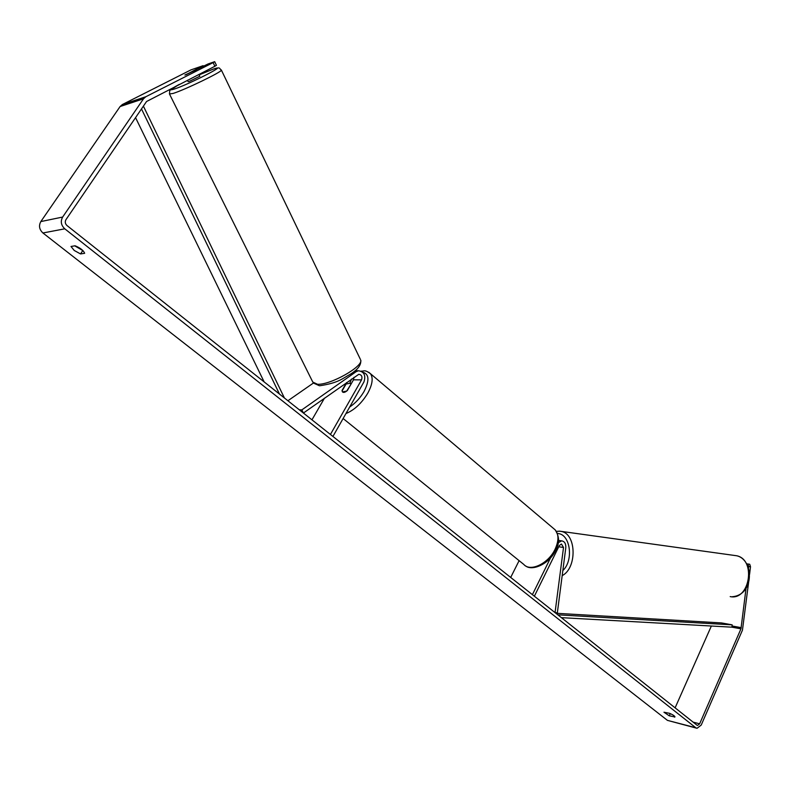 <?xml version="1.0" encoding="UTF-8"?>
<svg xmlns="http://www.w3.org/2000/svg" width="790" height="790" viewBox="0 0 790 790"><rect width="100%" height="100%" fill="white"/><g stroke="black" fill="none" stroke-linecap="round" stroke-linejoin="round"><path stroke-width="1.19" d="M287.906 400.747L313.334 383.091M301.829 409.901L356.132 371.675L358.482 370.757C364.16 371.715 365.987 375.428 363.953 381.906L332.926 436.445L330.427 434.47L361.543 379.881C362.561 376.652 361.652 374.786 358.808 374.302L303.409 413.042L301.829 409.901L299.321 409.803M349.95 382.883L351.52 379.082M324.463 398.18L311.961 419.826M353.979 377.344L353.486 379.812L347.363 390.517C345.171 392.383 343.531 392.857 342.465 391.929L342.07 390.408L346.573 382.577M550.63 557.701L532.401 594.653L534.366 596.213L559.32 545.574L561.443 544.014L563.517 547.47L555.044 612.615L557.345 612.823L565.798 547.766C565.995 543.678 564.613 541.377 561.65 540.854L558.175 542.75M519.109 560.653L510.695 577.441M214.88 66.271L213.122 62.617L214.683 61.679L216.44 65.323L214.88 66.271L146.555 101.505L65.945 219.669C64.79 221.812 65.145 223.768 67.002 225.545L696.928 725.151L697.56 725.427L699.644 723.808L740.961 628.82L746.066 588.214M74.744 245.848L83.039 250.687M669.268 715.819L663.965 712.215L669.634 713.34C672.991 714.802 674.759 716.007 674.956 716.955L669.268 715.819L670.256 713.597M74.221 250.46L80.531 253.936L84.648 253.304C83.543 250.479 80.363 247.971 75.09 245.789L71.001 246.47L74.221 250.46M82.674 250.746L80.531 253.936M213.122 62.617L145.824 96.736L143.504 98.799L62.657 217.053C60.346 221.338 61.057 225.259 64.78 228.814L695.793 727.748L697.057 728.301L701.224 725.062L742.452 630.153L748.594 582.408M203.425 66.311L203.119 65.679L190.983 69.876L122.391 104.517L120.11 106.531L40.833 221.575C38.582 225.733 39.273 229.535 42.927 232.981L667.441 720.371L696.504 728.153M675.114 707.85L711.356 626.026M749.572 574.379L750.5 566.707L748.703 566.47L747.933 564.011L746.708 563.843M747.933 564.011L749.73 564.248L750.5 566.707M749.73 564.248L746.708 563.833M748.515 568.059L748.703 566.47M203.119 65.679L185.729 74.872L208.066 63.96L214.683 61.679M674.798 716.451L674.482 717.152M187.437 80.244L188.139 81.676L188.998 81.528L199.791 76.265M196.434 69.806L184.88 75.03L196.453 69.846M350.691 384.108L350.316 383.18L346.06 384.049L342.09 390.971L342.465 391.929L346.711 391.06L350.918 384.296M141.489 108.921L279.482 394.072M135.554 117.631L264.137 381.896M143.405 106.127L284.39 397.953M740.961 628.82L731.915 627.171L561.394 617.652M731.915 627.171L732.162 624.851L721.468 622.925L555.854 613.257M732.162 624.851L557.849 614.837M356.132 371.675L353.9 371.675M361.543 379.881L353.486 379.812M563.517 547.47L558.718 546.779M733.959 555.39L736.645 555.755C756.346 559.508 749.829 600.904 730.197 596.598M562.184 575.634C577.065 568.188 576.522 534.238 561.631 531.502L559.103 531.137M557.483 533.497L558.007 533.546C570.341 534.228 573.895 560.446 562.836 570.558M64.78 228.814L42.927 232.981M695.793 727.748L667.441 720.371M741.267 627.655L732.044 625.986M699.644 723.808L693.136 722.139M145.824 96.736L122.391 104.517M143.504 98.799L120.11 106.531M62.657 217.053L40.833 221.575M221.289 69.905L221.398 70.122C222.089 71.821 184.89 89.803 173.129 93.427L169.465 93.971L169.732 90.524L178.817 84.639M179.251 84.412C170.334 89.201 168.635 90.761 174.156 89.102C188.899 84.392 230.601 63.042 213.428 69.066L199.119 74.872L213.547 69.007C221.319 66.745 218.731 68.463 221.398 70.122L360.299 359.183M169.573 94.188L312.8 382.084L317.511 384.276C330.437 385.115 363.617 366.363 360.694 359.993C361.425 364.684 358.097 369.355 350.711 373.996C342.208 378.647 338.772 382.814 319.93 385.727M368.881 372.357L370.392 373.631C373.394 377.808 372.525 384.325 367.775 393.183C361.702 403.216 354.424 410.01 345.951 413.565M349.664 407.028C355.451 403.157 360.25 397.972 364.062 391.475C369.621 380.405 369.167 373.986 362.699 372.199M343.117 418.522L523.79 564.435C530.297 572.217 548.438 563.566 555.074 549.238C558.866 540.943 558.895 534.484 555.173 529.863L370.392 373.631C364.348 369.266 364.309 371.349 361.109 371.142M355.046 370.747L358.482 370.757M558.461 540.419L561.65 540.854M556.357 531.344L560.051 531.216L736.645 555.755C753.848 559.36 754.875 595.028 732.073 596.756M199.811 76.314L198.892 74.418M319.358 385.718L313.245 382.962M555.173 529.863C559.518 536.627 559.685 543.401 555.666 550.166C549.81 563.616 532.411 571.486 525.626 565.917M351.155 383.881L350.316 383.18"/></g></svg>
